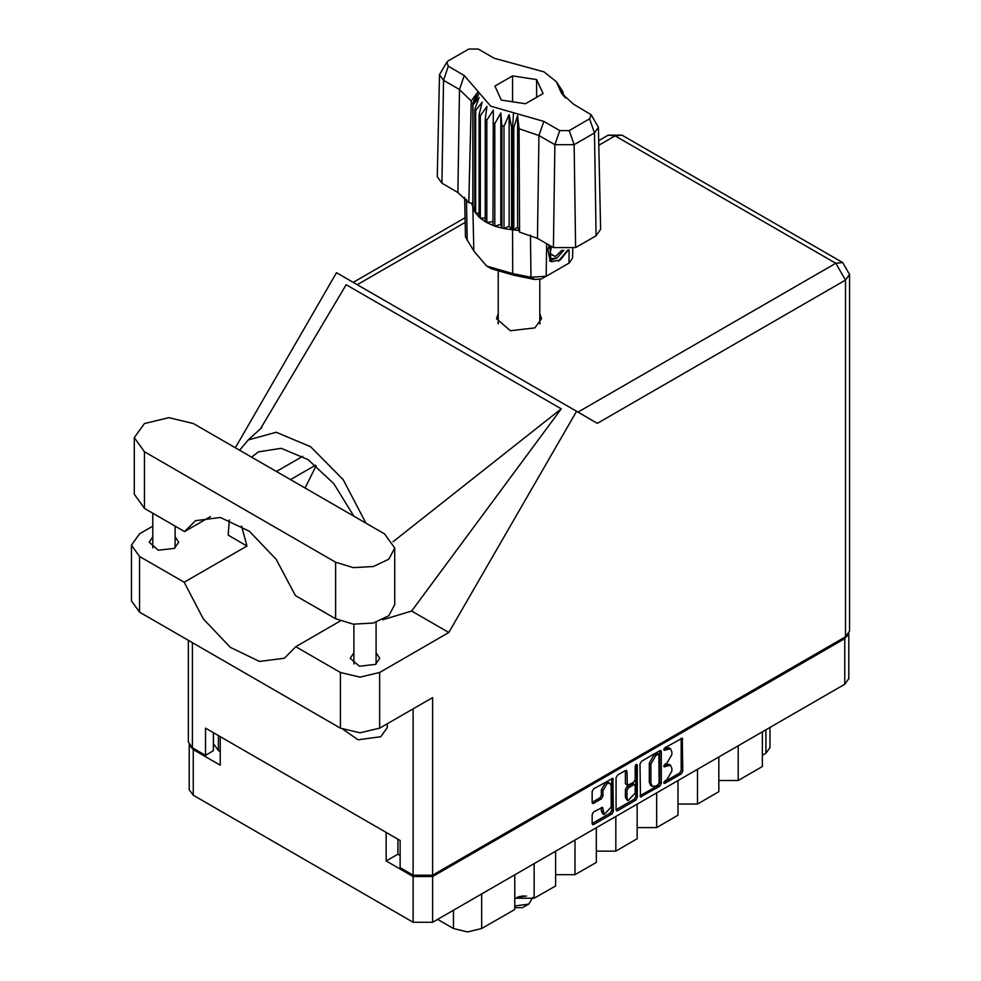 <?xml version="1.0" encoding="UTF-8"?>
<svg xmlns="http://www.w3.org/2000/svg" width="981" height="981" viewBox="0 0 981 981"><rect width="100%" height="100%" fill="white"/><g stroke="black" fill="none" stroke-linecap="round" stroke-linejoin="round"><path stroke-width="1.47" d="M610.01 783.328L608.441 782.421L605.522 782.703L601.402 789.852L602.972 790.747L607.092 783.611L610.01 783.328L611.212 785.989L611.212 807.081L604.186 814.5L602.518 807.326L593.652 811.925L592.107 814.586L592.107 823.574L592.561 824.567L593.652 824.469L611.837 813.972L613.37 811.299L612.917 778.276L593.652 788.883L592.107 791.557L592.107 802.409L592.561 803.402L593.652 803.292L601.427 798.804L602.972 796.131L602.972 790.747M636.252 764.285L637.331 764.91L636.252 764.285L635.173 766.161L635.173 779.674L633.628 782.348L627.386 785.438L626.933 771.446L626.479 770.453L625.388 770.563L625.363 783.537L627.386 785.438M640.029 763.892L640.483 796.915L659.747 786.308L661.292 783.635L661.292 751.618L660.838 750.612L659.747 750.723L641.562 761.219L640.029 763.892M848.798 633.8L848.798 678.644L844.764 684.26L432.584 922.226L413.124 922.226L193.22 795.272L189.198 789.656L189.198 744.812M397.906 839.221L397.906 854.169L386.134 860.962L413.124 876.56L432.584 876.56L844.764 638.582L848.688 633.971M666.982 779.637L664.873 780.851L664.1 783.427L664.873 783.353L681.243 773.899L682.776 771.225L682.322 738.202L664.873 747.767L664.1 750.33L670.477 748.687L671.911 751.887L671.911 754.548L666.982 763.083L664.873 764.309L664.1 766.884L670.477 765.229L671.911 768.43L671.911 771.091L666.982 779.637M616.068 809.705L634.217 799.233L635.786 800.14L637.331 797.467L637.331 764.91M635.786 800.14L617.613 810.637L616.522 810.735L616.068 809.742L616.068 777.725L617.613 775.051L625.388 770.563L626.933 771.446M189.308 744.984L193.22 749.594L220.222 765.18L220.222 736.633M386.134 860.962L386.134 832.428M397.906 854.169L400.101 855.444M218.42 735.591L218.42 750.551L220.222 751.593M218.42 750.551L213.539 743.745L213.539 732.782M769.999 727.424L769.999 747.608L765.977 753.224L762.36 755.309M738.264 745.744L738.264 780.459L762.36 766.541L762.36 731.838M718.803 756.976L718.803 791.692L697.454 804.015L677.994 804.015M738.264 780.459L718.803 780.459M697.454 769.312L697.454 804.015M677.994 780.545L677.994 815.248L656.645 827.572L637.184 827.572M656.645 792.869L656.645 827.572M637.184 804.101L637.184 838.816L615.835 851.14L615.835 816.425M596.374 827.67L596.374 862.373L575.025 874.696L575.025 839.994M596.374 851.14L615.835 851.14M555.565 851.226L555.565 885.941L534.216 898.265L534.216 863.55M555.565 874.696L575.025 874.696M514.755 874.782L514.755 909.497L481.72 928.578L467.594 931.95L453.467 928.578L453.467 910.172M514.755 898.265L534.216 898.265M437.538 919.369L453.467 928.578M670.477 765.229L668.907 764.334L665.412 764.677L666.982 765.585M663.904 765.548L665.412 764.677M670.477 748.687L668.907 747.78L665.412 748.123L666.982 749.03M663.904 749.006L665.412 748.123M663.904 782.09L679.674 772.991L681.206 770.318L681.206 738.337M641.562 796.805L640.029 795.873L658.177 785.401L659.723 782.728L659.723 750.747M658.055 784.788L659.134 782.924L658.815 754.119L655.823 755.48L650.881 764.027L650.881 783.23L652.328 786.431L655.823 786.088L658.055 784.788M658.815 754.119L657.245 753.212L656.485 753.285L658.055 754.193M652.328 786.431L650.759 785.523L649.312 782.335L649.312 763.12L654.253 754.573L656.485 753.285M635.762 764.714L635.762 796.56L637.331 797.467M626.933 797.909L628.134 800.582L635.173 793.151L635.173 785.732L634.719 784.726L633.628 784.837L628.465 787.817L626.933 790.49L626.933 797.909L625.363 797.001L626.565 799.674L628.134 800.582M634.719 784.726L633.15 783.819L632.058 783.929L633.628 784.837M625.363 797.001L625.363 789.582L626.896 786.909L632.058 783.929M634.217 799.233L635.762 796.56M604.186 814.5L602.616 813.592L601.402 810.931L601.402 807.449L602.972 808.319M593.652 803.292L592.107 802.372L599.857 797.896L601.402 795.223L601.402 789.852M593.652 824.469L592.107 823.537L610.268 813.065L611.801 810.392L611.801 778.399M193.38 423.534L168.891 417.685L144.415 423.534L134.274 437.673L144.415 451.812L335.588 562.187L353.319 567.656L373.32 566.528L388.868 559.158L394.705 548.048L384.564 533.922L193.38 423.534M387.213 723.77L387.213 727.62L380.714 736.682L358.004 739.772L343.043 729.435M160.443 624.186L142.037 613.554M353.92 652.77L350.254 658.386L359.365 666.258L375.453 664.407L379.782 658.386L376.115 652.77M152.852 536.681L149.186 542.297L158.309 550.169L174.385 548.33L178.714 542.297L175.047 536.681M498.238 313.675L496.46 318.739L510.378 330.756L534.927 327.936L541.524 318.739L539.746 313.675M539.746 322.737L540.114 323.264M134.274 437.673L134.274 494.228L144.415 508.366L184.587 531.555L195.599 520.727L220.333 517.416L249.26 531.261L276.213 559.305L295.416 595.541L335.588 618.741L353.319 624.21L373.32 623.07L388.868 615.712L394.705 604.603L394.705 548.048M845.548 636.779L845.548 280.088L849.583 274.472L849.583 631.151L845.548 636.779L432.584 875.199L432.584 697.577L379.696 728.11L360.076 732.807L340.456 728.11L139.547 612.119L131.417 600.801L131.417 545.154L139.547 556.485L139.547 612.119M131.417 545.154L139.547 533.823L152.852 526.147M229.26 519.991L228.181 535.16L246.954 546L184.17 582.248L139.547 556.485M340.456 728.11L340.456 672.476L295.833 646.712L340.321 621.022M340.456 672.476L360.076 677.172L379.696 672.476L448.844 632.549L411.652 611.077L382.798 619.685M260.333 429.114L346.195 284.735L561.23 408.893L392.976 541.819M411.652 611.077L561.23 408.893M448.844 632.549L576.57 411.333L336.422 272.681L235.342 447.765M213.318 732.648L213.318 750.772L205.47 755.309L192.435 747.78L188.413 742.163L188.413 640.335M432.584 875.199L413.124 875.199L400.101 867.67L400.101 840.484L205.47 728.123L205.47 755.309M576.57 411.333L597.245 423.265M497.882 323.264L498.238 322.737M184.17 582.248L203.251 618.864L230.302 647.337L259.462 661.476L284.392 658.202L295.833 646.712M316.176 465.705L305.128 488.06M308.672 603.205L326.403 613.432M365.95 523.18L343.215 479.648L310.658 446.686L276.201 432.278L248.193 439.917L239.609 450.23M246.954 546L241.608 526.086M251.676 457.195L258.383 451.91L281.179 448.256L307.985 459.562L333.822 483.694L353.896 516.214M210.486 516.595L184.587 531.555M515.54 907.683L522.444 907.683L528.722 904.065L532.757 897.529M514.755 906.003L528.722 904.065M516.938 897.235L526.552 896.021M519.403 896.499L524.148 895.935M591.151 114.752L598.471 127.285L600.654 229.272L596.043 235.808L594.511 132.913L574.106 144.698L554.927 144.698L538.974 135.476L519.059 128.695L519.611 232.117L537.429 238.383L553.382 247.592L554.927 144.698L559.808 130.608L569.225 130.608L589.63 118.824L591.151 114.752L573.664 104.182L561.512 93.305L556.374 81.668L543.928 71.797L494.142 58.259L478.188 49.05L468.771 49.05L448.366 60.834L446.846 62.195L448.366 66.267L464.32 75.476L490.745 106.144L543.842 121.399L559.808 130.608M569.225 130.608L574.106 144.698L575.639 247.592L596.043 235.808M575.639 247.592L553.382 247.592M518.998 230.547L517.625 227.04L513.799 229.873L518.998 230.547L519.611 232.117M486.834 120.185L485.264 119.277L485.264 221.681L486.834 222.589L486.834 120.185L493.271 110.117L492.977 225.434L494.841 226.121L500.764 224.355L501.904 228.144L503.989 228.585L509.114 226.121L511.604 229.677L511.604 127.272L512.585 127.358L513.504 112.68M492.977 123.03L494.841 123.716L494.841 226.121L501.904 228.144L501.904 125.74L503.989 126.181L503.989 228.585L512.585 229.762L512.585 127.358L513.799 127.469L513.799 229.873L512.597 229.762L512.72 273.527L530.991 277.292L546.184 276.25L568.943 263.116L572.573 258.15L572.769 248.904M503.989 126.181L509.114 114.654L511.604 127.272M472.977 104.979L472.977 207.371L472.977 104.979L479.133 97.352L474.865 109.369L475.626 110.571L482.198 102.171L479.12 114.642L480.322 115.733L486.981 106.488L485.264 119.277M494.841 123.716L500.764 112.889L501.904 125.74M479.12 114.642L479.12 217.046L480.322 218.125L480.322 115.733M474.865 109.369L474.865 211.773L475.626 212.975L475.626 110.571M562.371 90.841L558.851 85.936L565.35 97.953M563.131 93.158L563.131 92.042M472.646 203.263L468.759 202.748L457.906 192.46L459.439 89.565L443.486 80.356L439.513 74.715L446.846 62.195M448.366 66.267L443.486 80.356L441.94 183.251L457.906 192.46M441.94 183.251L437.33 176.715L439.513 74.715M464.577 197.414L465.423 236.85L473.762 251.038L486.699 266.059L512.72 273.527L513.652 275.183L491.493 268.819L486.699 266.059M492.977 225.434L486.834 222.589L492.977 221.632M485.264 221.681L480.322 218.125L485.264 218.003M479.12 217.046L475.626 212.975L479.12 213.318M474.865 211.773L472.977 207.371L474.865 207.813M568.551 249.947L560.298 260.014L551.469 261.731L550.218 261.216L547.95 249.726L549.274 245.225M564.173 265.863L568.943 263.116L569.152 249.848M546.675 243.717L546.184 276.25L541.389 279.021L534.522 279.487L513.652 275.183M471.469 203.104L472.646 206.108M501.328 100.025L525.46 103.765L543.131 93.563L536.668 79.633L512.523 75.893L494.853 86.095L501.328 100.025M468.759 202.748L471.199 101.068L459.439 89.565L464.32 75.476M598.471 127.285L594.511 132.913L589.63 118.824M563.781 96.285L560.445 90.853L565.35 97.695M517.625 227.04L517.625 115.574L519.059 128.695M517.625 115.574L513.799 127.469M471.199 101.068L477.539 92.435L472.646 103.704M500.764 224.355L500.764 112.889M509.114 226.121L509.114 114.654M512.523 101.766L512.523 75.893M536.668 97.303L536.668 79.633M550.145 261.179L551.469 261.731M547.95 249.726L549.36 245.262M558.373 261.191L567.791 250.057M549.777 245.508L550.832 258.739L556.901 257.978L563.793 250.241M549.544 260.75L556.901 257.978M551.457 246.476L550.145 253.969L555.332 256.519L562.113 250.143M550.206 253.564L555.332 256.519M844.764 684.26L844.764 638.582M432.584 876.56L432.584 922.226M193.22 749.594L193.22 795.272M413.124 922.226L413.124 876.56M765.977 753.224L765.977 729.754M481.72 893.863L481.72 928.578M663.794 766.186L664.873 766.799M663.794 749.631L664.873 750.257M681.243 738.313L682.776 739.208M681.206 770.318L682.776 771.225M679.674 772.991L681.243 773.899M663.794 782.728L664.873 783.353M659.747 750.723L661.292 751.618M659.723 782.728L661.292 783.635M658.177 785.401L659.747 786.308M654.253 754.573L655.823 755.48M649.312 763.12L650.881 764.027M649.312 782.335L650.881 783.23M616.068 809.742L617.613 810.637M625.363 783.537L626.933 784.432M626.896 786.909L628.465 787.817M625.363 789.582L626.933 790.49M601.402 810.931L602.972 811.839M601.402 795.223L602.972 796.131M599.857 797.896L601.427 798.804M611.837 778.387L613.37 779.282M611.801 810.392L613.37 811.299M610.268 813.065L611.837 813.972M577.932 412.118L835.824 263.239L615.136 135.819L598.864 145.213M465.117 222.429L357.243 284.711M413.124 875.199L413.124 708.809M192.435 642.665L192.435 747.78M379.696 672.476L379.696 728.11M849.583 274.472L842.704 262.552L835.824 263.239L845.548 280.088L597.392 423.363M302.786 456.312L276.458 471.505M315.551 465.19L290.548 479.635M608.257 135.145L615.136 135.819L622.015 135.145L608.257 135.145L598.766 140.614M335.588 618.741L335.588 562.187M144.415 508.366L144.415 451.812M543.842 121.399L538.974 135.476L537.429 238.383M473.762 251.038L472.83 206.807L472.83 104.403L479.415 92.999M558.569 86.659L565.166 97.009M534.522 279.487L530.991 277.292L530.513 235.121M466.478 199.45L467.238 240.492M152.852 513.235L152.852 547.913M353.92 624.272L353.92 664.002M261.927 427.458L248.193 439.917M465.019 217.843L353.221 282.381M842.704 262.552L622.015 135.145M376.115 622.322L376.115 664.002M175.047 526.049L175.047 547.913M539.746 323.804L539.746 279.671M498.238 323.804L498.238 271.933M556.374 81.668L562.604 91.184M564.161 265.876L568.943 263.116"/></g></svg>
